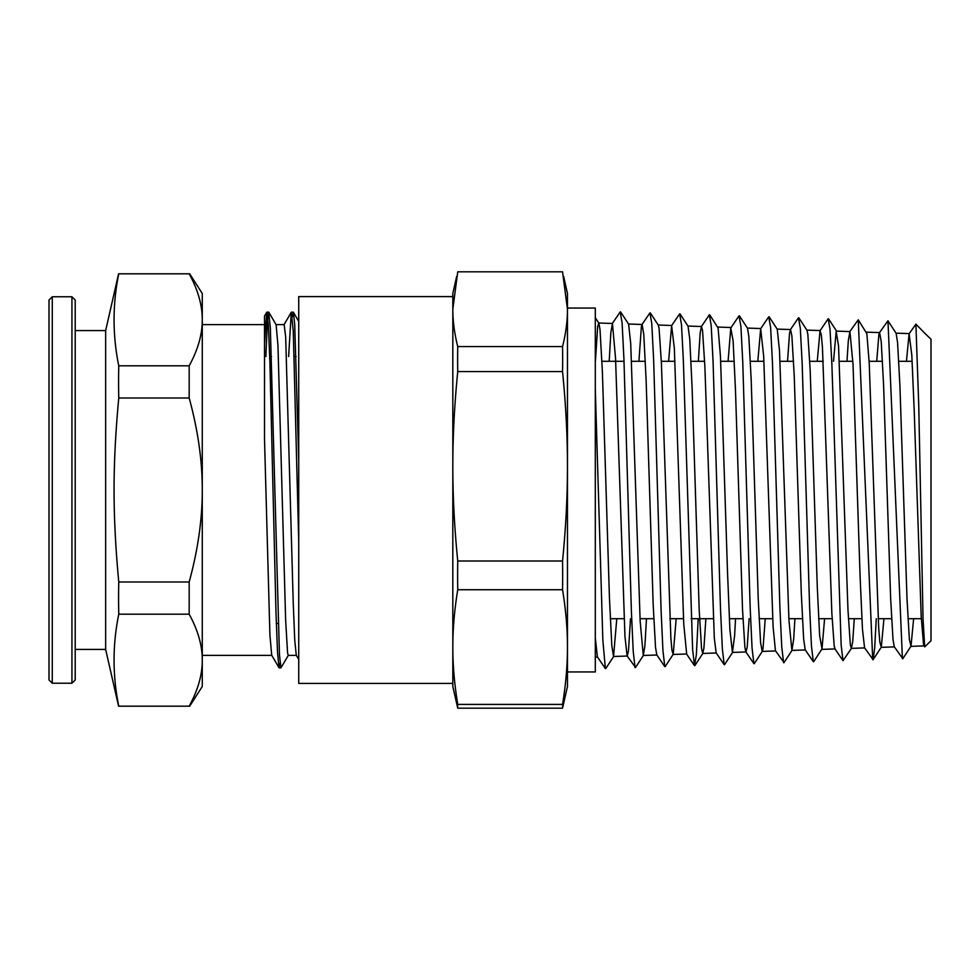 <?xml version="1.0" encoding="UTF-8"?>
<svg xmlns="http://www.w3.org/2000/svg" width="980" height="980" viewBox="0 0 980 980"><rect width="100%" height="100%" fill="white"/><g stroke="black" fill="none" stroke-linecap="round" stroke-linejoin="round"><path stroke-width="1.47" d="M264.502 324.625L264.502 438.893L264.502 343.968L266.732 312.289L264.502 316.087L264.502 324.625L202.272 324.625M189.691 706.188L202.272 686.514L202.272 293.486L189.691 273.812M298.729 460.343L294.735 324.846L293.4 312.289L292.346 316.871M288.402 655.24L280.966 667.833L279.447 654.603L270.345 327.994L268.679 312.142L267.271 323.621L265.862 356.536M298.729 541.413L293.265 331.105L291.293 312.265L288.622 356.536M280.06 663.154L279.018 667.711L277.499 652.006L275.98 612.206L269.917 363.09L268.398 325.372L266.732 312.289M298.729 659.418L296.279 655.228L294.76 640.418L293.253 603.312L285.67 336.887L284.151 324.613L276.054 324.625M279.018 667.711L271.717 655.24L269.917 635.028L264.502 438.893M268.826 312.265L276.127 324.735L277.965 345.646L285.646 620.181L287.569 652.925L288.255 655.375L296.364 655.375M189.177 273.812C197.972 289.921 202.346 305.258 202.272 319.823C202.346 334.376 197.972 349.713 189.177 365.822L118.764 365.822C112.504 335.148 112.504 304.486 118.764 273.812L189.177 273.812M189.177 365.822L189.177 398.002C197.972 430.208 202.346 460.87 202.272 490C202.346 519.13 197.972 549.792 189.177 581.998L118.764 581.998C112.504 514.488 112.504 465.512 118.764 398.002A951.69 824.192 180 0 1 118.764 365.822M118.764 398.002L189.177 398.002M189.177 581.998L189.177 614.178C197.972 630.287 202.346 645.624 202.272 660.177C202.346 674.742 197.972 690.079 189.177 706.188L118.764 706.188C112.504 675.514 112.504 644.852 118.764 614.178A951.69 824.192 -0 0 1 118.764 581.998M118.764 614.178L189.177 614.178M75.203 330.579L105.656 330.579L105.656 649.422L118.58 706.188M75.203 679.961L75.203 300.039L71.932 296.769L71.932 683.232L75.203 679.961M52.271 296.769L49 300.039L49 679.961L52.271 683.232L52.271 296.769L71.932 296.769M49 331.975L49 648.025M925.769 334.168L931 339.264L931 640.736L924.704 646.874L923.05 618.98L918.762 405.622L915.896 324.221L909.097 333.751L906.451 361.289M915.847 324.098L925.855 334.303M924.704 646.874L923.564 644.717L921.212 616.775L914.156 409.113L911.804 355.042L909.097 333.751M896.112 333.274L897.57 342.547L899.934 386.12L907.027 599.27L909.379 639.487L911.008 646.163L902.825 658.707L894.25 646.727L893.001 639.462L890.649 598.498L883.592 385.079L881.241 341.8L879.624 332.6L878.889 334.437L876.72 361.289M876.267 618.711L874.687 647.964L873.107 659.724L864.568 647.78L862.437 628.927L860.085 576.179L853.029 364.389L849.93 331.583L848.325 340.624L846.99 361.289M835.095 648.919L834.213 646.261L831.861 613.407L822.465 347.79L821.35 334.952L820.039 330.701L817.259 361.289M790.346 329.721L798.455 317.826L800.305 328.227L802.167 363.274L809.59 606.534L811.452 646.016L813.314 661.684L805.205 649.789L803.649 639.119L801.297 593.39L794.241 376.002L791.889 335.932L790.566 329.562L789.549 333.212L787.528 361.289M784.037 662.578L775.437 650.696L773.085 626.698L763.677 356.255L760.676 328.692L757.81 361.289M749.112 618.711L747.226 646.825L746.037 651.957L732.44 652.435L734.633 635.408L735.539 618.711M730.982 327.663L739.043 315.842L740.905 326.389L742.754 361.853L750.178 607.808L752.04 647.743L753.889 663.644L745.817 651.81L744.874 647.155L742.522 609.352L735.466 389.771L733.114 340.893L730.761 328.153L728.079 361.289M701.3 326.671L709.336 314.874L711.198 325.532L713.06 361.228L720.484 608.666L722.346 648.772L724.196 664.661L716.147 652.839L714.31 638.102L704.902 367.084L702.55 330.53L701.496 326.524L700.198 332.637L698.36 361.289M686.662 653.991L683.734 623.77L674.338 348.39L671.619 325.63L668.63 361.289M641.925 324.637L649.924 312.889L651.786 323.645L653.636 359.746L661.071 609.964L662.933 650.524L664.783 666.608L656.772 654.848L655.522 647.388L653.17 604.599L646.126 380.191L643.774 334.401L642.133 324.49L641.422 326.316L638.911 361.289M630.508 618.711L628.486 650.634L627.31 656.037L613.541 656.49L616.788 618.711M635.53 667.466L627.09 655.889L624.958 636.388L615.55 358.386L612.439 323.474L610.846 332.747L609.193 361.289M595.301 388.803L602.847 640.222L605.371 668.581L597.396 656.882L595.301 637.649M595.411 361.289L597.653 326.855L598.682 323.02M595.289 317.679L598.89 323.18L600.017 329.648L602.382 371.543L609.462 598.413L611.826 645.698L613.541 656.49M620.597 311.897L628.609 324.16L630.716 343.49L640.161 621.198L643.272 655.473L644.889 645.857L646.482 618.711M650.316 312.914L658.34 325.201L659.062 328.19L661.414 363.335L670.871 638.152L671.937 650.34L673.223 654.273L676.176 618.711M680.01 313.882L688.058 326.205L689.761 339.141L692.125 388.276L699.206 610.442L701.57 648.65L702.721 653.439L703.922 648.135L705.857 618.711M709.728 314.862L718.095 328.018L720.459 356.304L727.54 572.835L729.904 629.65L732.44 652.447M747.483 328.19L748.793 336.067L751.158 378.893L758.238 599.025L760.603 642.721L762.17 651.406L762.967 649.128L765.233 618.711M769.141 316.822L777.238 329.243L779.492 350.497L788.949 620.267L791.901 650.402L793.665 639.254L794.915 618.711M798.847 317.839L806.969 330.285L807.839 334.266L810.203 370.612L817.283 587.032L819.648 635.751L822 648.858L824.596 618.711M833.514 361.289L836.173 331.436L838.537 345.903L847.982 610.111L850.346 644.877L851.351 648.356L852.71 641.839L854.278 618.711M872.715 659.736L858.26 319.811L866.871 333.715L869.236 363.458L878.68 627.812L879.856 642.28L881.277 647.204L883.96 618.711M911.008 646.163L913.642 618.711M902.421 658.719L887.966 320.791L879.403 332.747M858.26 319.811L849.721 331.742M851.559 648.184L843.008 660.692L841.146 644.987L831.873 364.021L830.011 329.182L828.161 318.782L820.039 330.701M783.596 662.688L781.746 646.861L779.884 607.159L772.461 362.698L770.611 327.418L768.749 316.822L760.676 328.692M698.213 618.711L696.351 654.861L694.489 665.641L692.627 649.544L683.354 360.591L681.492 324.674L679.642 313.857L671.619 325.63M635.077 667.625L633.227 651.492L631.365 610.736L623.942 359.195L622.092 322.837L620.23 311.91L612.243 323.621M456.656 276.421L452.821 293.486L452.821 686.514L457.746 708.185L562.545 708.185L567.457 686.514L567.457 647.082C567.481 665.163 565.84 684.273 562.545 704.412L457.746 704.412C454.438 684.273 452.797 665.163 452.821 647.082C452.797 628.989 454.438 609.879 457.746 589.74L562.545 589.74C565.84 609.879 567.481 628.989 567.457 647.082L567.457 466.272C567.481 496.162 565.84 527.73 562.545 561.001L457.746 561.001C454.438 527.73 452.797 496.162 452.821 466.272C452.797 436.394 454.438 404.826 457.746 371.555L562.545 371.555C565.84 404.826 567.481 436.394 567.457 466.272L567.457 309.202C567.481 320.999 565.84 333.457 562.545 346.589L457.746 346.589C454.438 333.457 452.797 320.999 452.821 309.202L457.746 271.815L562.545 271.815L567.457 309.202L567.457 308.063L595.301 308.063L595.301 671.937L567.457 671.937M457.746 708.185A974.573 117.649 -0 0 1 457.746 704.412M562.545 704.412A974.573 117.649 -0 0 1 562.545 708.185M457.746 589.74A974.573 896.663 -0 0 1 457.746 561.001M562.545 561.001A974.573 896.663 0 0 1 562.545 589.74M457.746 371.555A974.573 779.002 180 0 1 457.746 346.589M562.545 346.589A974.573 779.002 180 0 1 562.545 371.555M452.821 683.403L298.729 683.403L298.729 296.597L452.821 296.597L452.821 309.202M452.821 647.082L452.821 681.982M567.457 309.202L567.457 293.486L563.635 276.421M567.457 647.082L567.457 670.602M293.24 312.155L291.489 312.155M268.679 312.155L266.879 312.155M280.966 667.846L279.165 667.846M291.293 312.265L284.004 324.748M298.729 321.403L293.4 312.289M202.272 655.375L271.803 655.375M276.336 623.464L278.136 623.464M269.708 356.536L271.509 356.536M294.269 356.536L296.07 356.536M105.656 330.579L118.58 273.812M52.271 683.232L71.932 683.232M75.203 649.422L105.656 649.422M909.305 333.604L896.039 333.151M879.624 332.6L866.32 332.134M849.93 331.583L836.479 331.118M820.248 330.566L806.859 330.113M790.566 329.55L777.14 329.096M760.872 328.545L747.397 328.079M731.19 327.528L717.691 327.063M701.496 326.512L687.96 326.046M671.814 325.495L658.229 325.029M642.133 324.49L628.413 324.013M612.439 323.474L598.78 323.008M924.042 645.894L910.8 646.347M894.36 646.898L881.069 647.351M864.666 647.915L851.351 648.368M834.985 648.932L821.62 649.385M805.303 649.948L791.901 650.402M775.609 650.953L762.17 651.418M716.245 652.986L702.721 653.452M686.551 654.003L672.99 654.456M656.882 655.008L643.272 655.473M597.506 657.041L595.301 657.115M843.008 660.692L834.874 648.76M694.489 665.641L686.453 653.844M613.75 656.331L605.75 668.581M643.468 655.314L635.457 667.588M673.199 654.309L665.163 666.62M702.93 653.268L694.869 665.604M732.648 652.288L724.575 664.648M747.507 328.251L739.435 315.866M762.379 651.247L754.294 663.644M792.097 650.23L783.988 662.664M821.828 649.226L813.694 661.684M836.687 331.277L828.541 318.806M881.277 647.204L873.107 659.724M896.137 333.323L887.966 320.791M610.295 618.711L624.052 618.711M640.05 618.711L653.77 618.711M669.818 618.711L683.501 618.711M691.133 618.711L713.22 618.711M729.341 618.711L742.95 618.711M759.108 618.711L772.669 618.711M788.863 618.711L802.399 618.711M818.631 618.711L832.13 618.711M848.398 618.711L861.849 618.711M878.166 618.711L891.58 618.711M907.933 618.711L921.31 618.711M601.953 361.289L624.027 361.289M631.635 361.289L645.342 361.289M661.329 361.289L674.987 361.289M691.01 361.289L704.632 361.289M720.704 361.289L734.289 361.289M750.386 361.289L763.935 361.289M780.08 361.289L793.58 361.289M809.762 361.289L823.225 361.289M839.444 361.289L852.87 361.289M869.125 361.289L882.514 361.289M898.807 361.289L912.16 361.289"/></g></svg>
